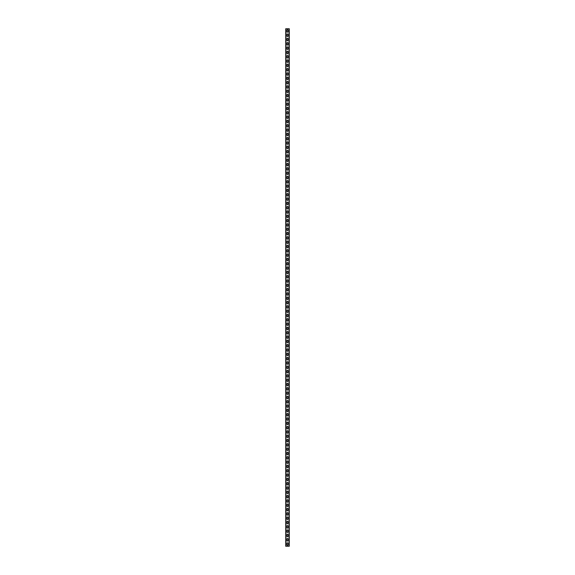 <?xml version="1.0" encoding="UTF-8"?>
<svg xmlns="http://www.w3.org/2000/svg" width="575" height="575" viewBox="0 0 575 575"><rect width="100%" height="100%" fill="white"/><g stroke="black" fill="none" stroke-linecap="round" stroke-linejoin="round"><path stroke-width="0.86" d="M285.732 546.25L285.732 28.75L289.268 28.75L289.268 546.25L285.732 546.25M288.061 30.173A0.561 0.561 0 0 0 287.5 29.613A0.561 0.561 0 0 0 286.939 30.173L286.939 31.639A0.561 0.561 0 0 0 287.5 32.2A0.561 0.561 0 0 0 288.061 31.639L288.061 30.173A0.561 0.561 0 0 0 287.5 29.613A0.561 0.561 0 0 0 286.939 30.173M288.061 34.486A0.561 0.561 0 0 0 287.5 33.925A0.561 0.561 0 0 0 286.939 34.486L286.939 35.952A0.561 0.561 0 0 0 287.5 36.512A0.561 0.561 0 0 0 288.061 35.952L288.061 34.486A0.561 0.561 0 0 0 287.5 33.925A0.561 0.561 0 0 0 286.939 34.486M288.061 38.798A0.561 0.561 0 0 0 287.5 38.238A0.561 0.561 0 0 0 286.939 38.798L286.939 40.264A0.561 0.561 0 0 0 287.5 40.825A0.561 0.561 0 0 0 288.061 40.264L288.061 38.798A0.561 0.561 0 0 0 287.5 38.238A0.561 0.561 0 0 0 286.939 38.798M288.061 43.111A0.561 0.561 0 0 0 287.5 42.55A0.561 0.561 0 0 0 286.939 43.111L286.939 44.577A0.561 0.561 0 0 0 287.5 45.137A0.561 0.561 0 0 0 288.061 44.577L288.061 43.111A0.561 0.561 0 0 0 287.5 42.55A0.561 0.561 0 0 0 286.939 43.111M286.939 48.889L286.939 47.423A0.561 0.561 0 0 1 287.5 46.863A0.561 0.561 0 0 1 288.061 47.423L288.061 48.889A0.561 0.561 0 0 1 287.5 49.45A0.561 0.561 0 0 1 286.939 48.889A0.561 0.561 0 0 0 287.5 49.45A0.561 0.561 0 0 0 288.061 48.889M286.939 53.202L286.939 51.736A0.561 0.561 0 0 1 287.5 51.175A0.561 0.561 0 0 1 288.061 51.736L288.061 53.202A0.561 0.561 0 0 1 287.5 53.762A0.561 0.561 0 0 1 286.939 53.202A0.561 0.561 0 0 0 287.5 53.762A0.561 0.561 0 0 0 288.061 53.202M286.939 57.514L286.939 56.048A0.561 0.561 0 0 1 287.5 55.488A0.561 0.561 0 0 1 288.061 56.048L288.061 57.514A0.561 0.561 0 0 1 287.5 58.075A0.561 0.561 0 0 1 286.939 57.514A0.561 0.561 0 0 0 287.5 58.075A0.561 0.561 0 0 0 288.061 57.514M286.939 61.827L286.939 60.361A0.561 0.561 0 0 1 287.5 59.8A0.561 0.561 0 0 1 288.061 60.361L288.061 61.827A0.561 0.561 0 0 1 287.5 62.387A0.561 0.561 0 0 1 286.939 61.827A0.561 0.561 0 0 0 287.5 62.387A0.561 0.561 0 0 0 288.061 61.827M286.939 66.139L286.939 64.673A0.561 0.561 0 0 1 287.5 64.112A0.561 0.561 0 0 1 288.061 64.673L288.061 66.139A0.561 0.561 0 0 1 287.5 66.7A0.561 0.561 0 0 1 286.939 66.139A0.561 0.561 0 0 0 287.5 66.7A0.561 0.561 0 0 0 288.061 66.139M286.939 70.452L286.939 68.986A0.561 0.561 0 0 1 287.5 68.425A0.561 0.561 0 0 1 288.061 68.986L288.061 70.452A0.561 0.561 0 0 1 287.5 71.013A0.561 0.561 0 0 1 286.939 70.452A0.561 0.561 0 0 0 287.5 71.013A0.561 0.561 0 0 0 288.061 70.452M286.939 74.764L286.939 73.298A0.561 0.561 0 0 1 287.5 72.737A0.561 0.561 0 0 1 288.061 73.298L288.061 74.764A0.561 0.561 0 0 1 287.5 75.325A0.561 0.561 0 0 1 286.939 74.764A0.561 0.561 0 0 0 287.5 75.325A0.561 0.561 0 0 0 288.061 74.764M286.939 79.077L286.939 77.611A0.561 0.561 0 0 1 287.5 77.05A0.561 0.561 0 0 1 288.061 77.611L288.061 79.077A0.561 0.561 0 0 1 287.5 79.638A0.561 0.561 0 0 1 286.939 79.077A0.561 0.561 0 0 0 287.5 79.638A0.561 0.561 0 0 0 288.061 79.077M286.939 83.389L286.939 81.923A0.561 0.561 0 0 1 287.5 81.362A0.561 0.561 0 0 1 288.061 81.923L288.061 83.389A0.561 0.561 0 0 1 287.5 83.95A0.561 0.561 0 0 1 286.939 83.389A0.561 0.561 0 0 0 287.5 83.95A0.561 0.561 0 0 0 288.061 83.389M286.939 87.702L286.939 86.236A0.561 0.561 0 0 1 287.5 85.675A0.561 0.561 0 0 1 288.061 86.236L288.061 87.702A0.561 0.561 0 0 1 287.5 88.263A0.561 0.561 0 0 1 286.939 87.702A0.561 0.561 0 0 0 287.5 88.263A0.561 0.561 0 0 0 288.061 87.702M286.939 92.014L286.939 90.548A0.561 0.561 0 0 1 287.5 89.987A0.561 0.561 0 0 1 288.061 90.548L288.061 92.014A0.561 0.561 0 0 1 287.5 92.575A0.561 0.561 0 0 1 286.939 92.014A0.561 0.561 0 0 0 287.5 92.575A0.561 0.561 0 0 0 288.061 92.014M286.939 96.327L286.939 94.861A0.561 0.561 0 0 1 287.5 94.3A0.561 0.561 0 0 1 288.061 94.861L288.061 96.327A0.561 0.561 0 0 1 287.5 96.888A0.561 0.561 0 0 1 286.939 96.327A0.561 0.561 0 0 0 287.5 96.888A0.561 0.561 0 0 0 288.061 96.327M286.939 100.639L286.939 99.173A0.561 0.561 0 0 1 287.5 98.612A0.561 0.561 0 0 1 288.061 99.173L288.061 100.639A0.561 0.561 0 0 1 287.5 101.2A0.561 0.561 0 0 1 286.939 100.639A0.561 0.561 0 0 0 287.5 101.2A0.561 0.561 0 0 0 288.061 100.639M286.939 104.952L286.939 103.486A0.561 0.561 0 0 1 287.5 102.925A0.561 0.561 0 0 1 288.061 103.486L288.061 104.952A0.561 0.561 0 0 1 287.5 105.513A0.561 0.561 0 0 1 286.939 104.952A0.561 0.561 0 0 0 287.5 105.513A0.561 0.561 0 0 0 288.061 104.952M286.939 109.264L286.939 107.798A0.561 0.561 0 0 1 287.5 107.237A0.561 0.561 0 0 1 288.061 107.798L288.061 109.264A0.561 0.561 0 0 1 287.5 109.825A0.561 0.561 0 0 1 286.939 109.264A0.561 0.561 0 0 0 287.5 109.825A0.561 0.561 0 0 0 288.061 109.264M286.939 113.577L286.939 112.111A0.561 0.561 0 0 1 287.5 111.55A0.561 0.561 0 0 1 288.061 112.111L288.061 113.577A0.561 0.561 0 0 1 287.5 114.138A0.561 0.561 0 0 1 286.939 113.577A0.561 0.561 0 0 0 287.5 114.138A0.561 0.561 0 0 0 288.061 113.577M286.939 117.889L286.939 116.423A0.561 0.561 0 0 1 287.5 115.862A0.561 0.561 0 0 1 288.061 116.423L288.061 117.889A0.561 0.561 0 0 1 287.5 118.45A0.561 0.561 0 0 1 286.939 117.889A0.561 0.561 0 0 0 287.5 118.45A0.561 0.561 0 0 0 288.061 117.889M286.939 122.202L286.939 120.736A0.561 0.561 0 0 1 287.5 120.175A0.561 0.561 0 0 1 288.061 120.736L288.061 122.202A0.561 0.561 0 0 1 287.5 122.763A0.561 0.561 0 0 1 286.939 122.202A0.561 0.561 0 0 0 287.5 122.763A0.561 0.561 0 0 0 288.061 122.202M286.939 126.514L286.939 125.048A0.561 0.561 0 0 1 287.5 124.487A0.561 0.561 0 0 1 288.061 125.048L288.061 126.514A0.561 0.561 0 0 1 287.5 127.075A0.561 0.561 0 0 1 286.939 126.514A0.561 0.561 0 0 0 287.5 127.075A0.561 0.561 0 0 0 288.061 126.514M286.939 130.827L286.939 129.361A0.561 0.561 0 0 1 287.5 128.8A0.561 0.561 0 0 1 288.061 129.361L288.061 130.827A0.561 0.561 0 0 1 287.5 131.388A0.561 0.561 0 0 1 286.939 130.827A0.561 0.561 0 0 0 287.5 131.388A0.561 0.561 0 0 0 288.061 130.827M286.939 135.139L286.939 133.673A0.561 0.561 0 0 1 287.5 133.112A0.561 0.561 0 0 1 288.061 133.673L288.061 135.139A0.561 0.561 0 0 1 287.5 135.7A0.561 0.561 0 0 1 286.939 135.139A0.561 0.561 0 0 0 287.5 135.7A0.561 0.561 0 0 0 288.061 135.139M286.939 139.452L286.939 137.986A0.561 0.561 0 0 1 287.5 137.425A0.561 0.561 0 0 1 288.061 137.986L288.061 139.452A0.561 0.561 0 0 1 287.5 140.013A0.561 0.561 0 0 1 286.939 139.452A0.561 0.561 0 0 0 287.5 140.013A0.561 0.561 0 0 0 288.061 139.452M286.939 143.764L286.939 142.298A0.561 0.561 0 0 1 287.5 141.737A0.561 0.561 0 0 1 288.061 142.298L288.061 143.764A0.561 0.561 0 0 1 287.5 144.325A0.561 0.561 0 0 1 286.939 143.764A0.561 0.561 0 0 0 287.5 144.325A0.561 0.561 0 0 0 288.061 143.764M286.939 148.077L286.939 146.611A0.561 0.561 0 0 1 287.5 146.05A0.561 0.561 0 0 1 288.061 146.611L288.061 148.077A0.561 0.561 0 0 1 287.5 148.638A0.561 0.561 0 0 1 286.939 148.077A0.561 0.561 0 0 0 287.5 148.638A0.561 0.561 0 0 0 288.061 148.077M286.939 152.389L286.939 150.923A0.561 0.561 0 0 1 287.5 150.362A0.561 0.561 0 0 1 288.061 150.923L288.061 152.389A0.561 0.561 0 0 1 287.5 152.95A0.561 0.561 0 0 1 286.939 152.389A0.561 0.561 0 0 0 287.5 152.95A0.561 0.561 0 0 0 288.061 152.389M286.939 156.702L286.939 155.236A0.561 0.561 0 0 1 287.5 154.675A0.561 0.561 0 0 1 288.061 155.236L288.061 156.702A0.561 0.561 0 0 1 287.5 157.263A0.561 0.561 0 0 1 286.939 156.702A0.561 0.561 0 0 0 287.5 157.263A0.561 0.561 0 0 0 288.061 156.702M286.939 161.014L286.939 159.548A0.561 0.561 0 0 1 287.5 158.987A0.561 0.561 0 0 1 288.061 159.548L288.061 161.014A0.561 0.561 0 0 1 287.5 161.575A0.561 0.561 0 0 1 286.939 161.014A0.561 0.561 0 0 0 287.5 161.575A0.561 0.561 0 0 0 288.061 161.014M286.939 165.327L286.939 163.861A0.561 0.561 0 0 1 287.5 163.3A0.561 0.561 0 0 1 288.061 163.861L288.061 165.327A0.561 0.561 0 0 1 287.5 165.888A0.561 0.561 0 0 1 286.939 165.327A0.561 0.561 0 0 0 287.5 165.888A0.561 0.561 0 0 0 288.061 165.327M286.939 169.639L286.939 168.173A0.561 0.561 0 0 1 287.5 167.612A0.561 0.561 0 0 1 288.061 168.173L288.061 169.639A0.561 0.561 0 0 1 287.5 170.2A0.561 0.561 0 0 1 286.939 169.639A0.561 0.561 0 0 0 287.5 170.2A0.561 0.561 0 0 0 288.061 169.639M286.939 173.952L286.939 172.486A0.561 0.561 0 0 1 287.5 171.925A0.561 0.561 0 0 1 288.061 172.486L288.061 173.952A0.561 0.561 0 0 1 287.5 174.513A0.561 0.561 0 0 1 286.939 173.952A0.561 0.561 0 0 0 287.5 174.513A0.561 0.561 0 0 0 288.061 173.952M286.939 178.264L286.939 176.798A0.561 0.561 0 0 1 287.5 176.237A0.561 0.561 0 0 1 288.061 176.798L288.061 178.264A0.561 0.561 0 0 1 287.5 178.825A0.561 0.561 0 0 1 286.939 178.264A0.561 0.561 0 0 0 287.5 178.825A0.561 0.561 0 0 0 288.061 178.264M286.939 182.577L286.939 181.111A0.561 0.561 0 0 1 287.5 180.55A0.561 0.561 0 0 1 288.061 181.111L288.061 182.577A0.561 0.561 0 0 1 287.5 183.138A0.561 0.561 0 0 1 286.939 182.577A0.561 0.561 0 0 0 287.5 183.138A0.561 0.561 0 0 0 288.061 182.577M286.939 186.889L286.939 185.423A0.561 0.561 0 0 1 287.5 184.862A0.561 0.561 0 0 1 288.061 185.423L288.061 186.889A0.561 0.561 0 0 1 287.5 187.45A0.561 0.561 0 0 1 286.939 186.889A0.561 0.561 0 0 0 287.5 187.45A0.561 0.561 0 0 0 288.061 186.889M286.939 191.202L286.939 189.736A0.561 0.561 0 0 1 287.5 189.175A0.561 0.561 0 0 1 288.061 189.736L288.061 191.202A0.561 0.561 0 0 1 287.5 191.763A0.561 0.561 0 0 1 286.939 191.202A0.561 0.561 0 0 0 287.5 191.763A0.561 0.561 0 0 0 288.061 191.202M286.939 195.514L286.939 194.048A0.561 0.561 0 0 1 287.5 193.487A0.561 0.561 0 0 1 288.061 194.048L288.061 195.514A0.561 0.561 0 0 1 287.5 196.075A0.561 0.561 0 0 1 286.939 195.514A0.561 0.561 0 0 0 287.5 196.075A0.561 0.561 0 0 0 288.061 195.514M286.939 199.827L286.939 198.361A0.561 0.561 0 0 1 287.5 197.8A0.561 0.561 0 0 1 288.061 198.361L288.061 199.827A0.561 0.561 0 0 1 287.5 200.388A0.561 0.561 0 0 1 286.939 199.827A0.561 0.561 0 0 0 287.5 200.388A0.561 0.561 0 0 0 288.061 199.827M286.939 204.139L286.939 202.673A0.561 0.561 0 0 1 287.5 202.112A0.561 0.561 0 0 1 288.061 202.673L288.061 204.139A0.561 0.561 0 0 1 287.5 204.7A0.561 0.561 0 0 1 286.939 204.139A0.561 0.561 0 0 0 287.5 204.7A0.561 0.561 0 0 0 288.061 204.139M286.939 208.452L286.939 206.986A0.561 0.561 0 0 1 287.5 206.425A0.561 0.561 0 0 1 288.061 206.986L288.061 208.452A0.561 0.561 0 0 1 287.5 209.013A0.561 0.561 0 0 1 286.939 208.452A0.561 0.561 0 0 0 287.5 209.013A0.561 0.561 0 0 0 288.061 208.452M286.939 212.764L286.939 211.298A0.561 0.561 0 0 1 287.5 210.737A0.561 0.561 0 0 1 288.061 211.298L288.061 212.764A0.561 0.561 0 0 1 287.5 213.325A0.561 0.561 0 0 1 286.939 212.764A0.561 0.561 0 0 0 287.5 213.325A0.561 0.561 0 0 0 288.061 212.764M286.939 217.077L286.939 215.611A0.561 0.561 0 0 1 287.5 215.05A0.561 0.561 0 0 1 288.061 215.611L288.061 217.077A0.561 0.561 0 0 1 287.5 217.638A0.561 0.561 0 0 1 286.939 217.077A0.561 0.561 0 0 0 287.5 217.638A0.561 0.561 0 0 0 288.061 217.077M286.939 221.389L286.939 219.923A0.561 0.561 0 0 1 287.5 219.362A0.561 0.561 0 0 1 288.061 219.923L288.061 221.389A0.561 0.561 0 0 1 287.5 221.95A0.561 0.561 0 0 1 286.939 221.389A0.561 0.561 0 0 0 287.5 221.95A0.561 0.561 0 0 0 288.061 221.389M286.939 225.702L286.939 224.236A0.561 0.561 0 0 1 287.5 223.675A0.561 0.561 0 0 1 288.061 224.236L288.061 225.702A0.561 0.561 0 0 1 287.5 226.263A0.561 0.561 0 0 1 286.939 225.702A0.561 0.561 0 0 0 287.5 226.263A0.561 0.561 0 0 0 288.061 225.702M286.939 230.014L286.939 228.548A0.561 0.561 0 0 1 287.5 227.987A0.561 0.561 0 0 1 288.061 228.548L288.061 230.014A0.561 0.561 0 0 1 287.5 230.575A0.561 0.561 0 0 1 286.939 230.014A0.561 0.561 0 0 0 287.5 230.575A0.561 0.561 0 0 0 288.061 230.014M286.939 234.327L286.939 232.861A0.561 0.561 0 0 1 287.5 232.3A0.561 0.561 0 0 1 288.061 232.861L288.061 234.327A0.561 0.561 0 0 1 287.5 234.888A0.561 0.561 0 0 1 286.939 234.327A0.561 0.561 0 0 0 287.5 234.888A0.561 0.561 0 0 0 288.061 234.327M286.939 238.639L286.939 237.173A0.561 0.561 0 0 1 287.5 236.612A0.561 0.561 0 0 1 288.061 237.173L288.061 238.639A0.561 0.561 0 0 1 287.5 239.2A0.561 0.561 0 0 1 286.939 238.639A0.561 0.561 0 0 0 287.5 239.2A0.561 0.561 0 0 0 288.061 238.639M286.939 242.952L286.939 241.486A0.561 0.561 0 0 1 287.5 240.925A0.561 0.561 0 0 1 288.061 241.486L288.061 242.952A0.561 0.561 0 0 1 287.5 243.513A0.561 0.561 0 0 1 286.939 242.952A0.561 0.561 0 0 0 287.5 243.513A0.561 0.561 0 0 0 288.061 242.952M286.939 247.264L286.939 245.798A0.561 0.561 0 0 1 287.5 245.237A0.561 0.561 0 0 1 288.061 245.798L288.061 247.264A0.561 0.561 0 0 1 287.5 247.825A0.561 0.561 0 0 1 286.939 247.264A0.561 0.561 0 0 0 287.5 247.825A0.561 0.561 0 0 0 288.061 247.264M286.939 251.577L286.939 250.111A0.561 0.561 0 0 1 287.5 249.55A0.561 0.561 0 0 1 288.061 250.111L288.061 251.577A0.561 0.561 0 0 1 287.5 252.138A0.561 0.561 0 0 1 286.939 251.577A0.561 0.561 0 0 0 287.5 252.138A0.561 0.561 0 0 0 288.061 251.577M286.939 255.889L286.939 254.423A0.561 0.561 0 0 1 287.5 253.862A0.561 0.561 0 0 1 288.061 254.423L288.061 255.889A0.561 0.561 0 0 1 287.5 256.45A0.561 0.561 0 0 1 286.939 255.889A0.561 0.561 0 0 0 287.5 256.45A0.561 0.561 0 0 0 288.061 255.889M286.939 260.202L286.939 258.736A0.561 0.561 0 0 1 287.5 258.175A0.561 0.561 0 0 1 288.061 258.736L288.061 260.202A0.561 0.561 0 0 1 287.5 260.762A0.561 0.561 0 0 1 286.939 260.202A0.561 0.561 0 0 0 287.5 260.762A0.561 0.561 0 0 0 288.061 260.202M286.939 264.514L286.939 263.048A0.561 0.561 0 0 1 287.5 262.488A0.561 0.561 0 0 1 288.061 263.048L288.061 264.514A0.561 0.561 0 0 1 287.5 265.075A0.561 0.561 0 0 1 286.939 264.514A0.561 0.561 0 0 0 287.5 265.075A0.561 0.561 0 0 0 288.061 264.514M286.939 268.827L286.939 267.361A0.561 0.561 0 0 1 287.5 266.8A0.561 0.561 0 0 1 288.061 267.361L288.061 268.827A0.561 0.561 0 0 1 287.5 269.387A0.561 0.561 0 0 1 286.939 268.827A0.561 0.561 0 0 0 287.5 269.387A0.561 0.561 0 0 0 288.061 268.827M286.939 273.139L286.939 271.673A0.561 0.561 0 0 1 287.5 271.113A0.561 0.561 0 0 1 288.061 271.673L288.061 273.139A0.561 0.561 0 0 1 287.5 273.7A0.561 0.561 0 0 1 286.939 273.139A0.561 0.561 0 0 0 287.5 273.7A0.561 0.561 0 0 0 288.061 273.139M286.939 277.452L286.939 275.986A0.561 0.561 0 0 1 287.5 275.425A0.561 0.561 0 0 1 288.061 275.986L288.061 277.452A0.561 0.561 0 0 1 287.5 278.012A0.561 0.561 0 0 1 286.939 277.452A0.561 0.561 0 0 0 287.5 278.012A0.561 0.561 0 0 0 288.061 277.452M286.939 281.764L286.939 280.298A0.561 0.561 0 0 1 287.5 279.738A0.561 0.561 0 0 1 288.061 280.298L288.061 281.764A0.561 0.561 0 0 1 287.5 282.325A0.561 0.561 0 0 1 286.939 281.764A0.561 0.561 0 0 0 287.5 282.325A0.561 0.561 0 0 0 288.061 281.764M286.939 286.077L286.939 284.611A0.561 0.561 0 0 1 287.5 284.05A0.561 0.561 0 0 1 288.061 284.611L288.061 286.077A0.561 0.561 0 0 1 287.5 286.637A0.561 0.561 0 0 1 286.939 286.077A0.561 0.561 0 0 0 287.5 286.637A0.561 0.561 0 0 0 288.061 286.077M286.939 290.389L286.939 288.923A0.561 0.561 0 0 1 287.5 288.363A0.561 0.561 0 0 1 288.061 288.923L288.061 290.389A0.561 0.561 0 0 1 287.5 290.95A0.561 0.561 0 0 1 286.939 290.389A0.561 0.561 0 0 0 287.5 290.95A0.561 0.561 0 0 0 288.061 290.389M286.939 294.702L286.939 293.236A0.561 0.561 0 0 1 287.5 292.675A0.561 0.561 0 0 1 288.061 293.236L288.061 294.702A0.561 0.561 0 0 1 287.5 295.262A0.561 0.561 0 0 1 286.939 294.702A0.561 0.561 0 0 0 287.5 295.262A0.561 0.561 0 0 0 288.061 294.702M286.939 299.014L286.939 297.548A0.561 0.561 0 0 1 287.5 296.988A0.561 0.561 0 0 1 288.061 297.548L288.061 299.014A0.561 0.561 0 0 1 287.5 299.575A0.561 0.561 0 0 1 286.939 299.014A0.561 0.561 0 0 0 287.5 299.575A0.561 0.561 0 0 0 288.061 299.014M286.939 303.327L286.939 301.861A0.561 0.561 0 0 1 287.5 301.3A0.561 0.561 0 0 1 288.061 301.861L288.061 303.327A0.561 0.561 0 0 1 287.5 303.887A0.561 0.561 0 0 1 286.939 303.327A0.561 0.561 0 0 0 287.5 303.887A0.561 0.561 0 0 0 288.061 303.327M286.939 307.639L286.939 306.173A0.561 0.561 0 0 1 287.5 305.613A0.561 0.561 0 0 1 288.061 306.173L288.061 307.639A0.561 0.561 0 0 1 287.5 308.2A0.561 0.561 0 0 1 286.939 307.639A0.561 0.561 0 0 0 287.5 308.2A0.561 0.561 0 0 0 288.061 307.639M286.939 311.952L286.939 310.486A0.561 0.561 0 0 1 287.5 309.925A0.561 0.561 0 0 1 288.061 310.486L288.061 311.952A0.561 0.561 0 0 1 287.5 312.512A0.561 0.561 0 0 1 286.939 311.952A0.561 0.561 0 0 0 287.5 312.512A0.561 0.561 0 0 0 288.061 311.952M286.939 316.264L286.939 314.798A0.561 0.561 0 0 1 287.5 314.238A0.561 0.561 0 0 1 288.061 314.798L288.061 316.264A0.561 0.561 0 0 1 287.5 316.825A0.561 0.561 0 0 1 286.939 316.264A0.561 0.561 0 0 0 287.5 316.825A0.561 0.561 0 0 0 288.061 316.264M286.939 320.577L286.939 319.111A0.561 0.561 0 0 1 287.5 318.55A0.561 0.561 0 0 1 288.061 319.111L288.061 320.577A0.561 0.561 0 0 1 287.5 321.137A0.561 0.561 0 0 1 286.939 320.577A0.561 0.561 0 0 0 287.5 321.137A0.561 0.561 0 0 0 288.061 320.577M286.939 324.889L286.939 323.423A0.561 0.561 0 0 1 287.5 322.863A0.561 0.561 0 0 1 288.061 323.423L288.061 324.889A0.561 0.561 0 0 1 287.5 325.45A0.561 0.561 0 0 1 286.939 324.889A0.561 0.561 0 0 0 287.5 325.45A0.561 0.561 0 0 0 288.061 324.889M286.939 329.202L286.939 327.736A0.561 0.561 0 0 1 287.5 327.175A0.561 0.561 0 0 1 288.061 327.736L288.061 329.202A0.561 0.561 0 0 1 287.5 329.762A0.561 0.561 0 0 1 286.939 329.202A0.561 0.561 0 0 0 287.5 329.762A0.561 0.561 0 0 0 288.061 329.202M286.939 333.514L286.939 332.048A0.561 0.561 0 0 1 287.5 331.488A0.561 0.561 0 0 1 288.061 332.048L288.061 333.514A0.561 0.561 0 0 1 287.5 334.075A0.561 0.561 0 0 1 286.939 333.514A0.561 0.561 0 0 0 287.5 334.075A0.561 0.561 0 0 0 288.061 333.514M286.939 337.827L286.939 336.361A0.561 0.561 0 0 1 287.5 335.8A0.561 0.561 0 0 1 288.061 336.361L288.061 337.827A0.561 0.561 0 0 1 287.5 338.387A0.561 0.561 0 0 1 286.939 337.827A0.561 0.561 0 0 0 287.5 338.387A0.561 0.561 0 0 0 288.061 337.827M286.939 342.139L286.939 340.673A0.561 0.561 0 0 1 287.5 340.113A0.561 0.561 0 0 1 288.061 340.673L288.061 342.139A0.561 0.561 0 0 1 287.5 342.7A0.561 0.561 0 0 1 286.939 342.139A0.561 0.561 0 0 0 287.5 342.7A0.561 0.561 0 0 0 288.061 342.139M286.939 346.452L286.939 344.986A0.561 0.561 0 0 1 287.5 344.425A0.561 0.561 0 0 1 288.061 344.986L288.061 346.452A0.561 0.561 0 0 1 287.5 347.012A0.561 0.561 0 0 1 286.939 346.452A0.561 0.561 0 0 0 287.5 347.012A0.561 0.561 0 0 0 288.061 346.452M286.939 350.764L286.939 349.298A0.561 0.561 0 0 1 287.5 348.738A0.561 0.561 0 0 1 288.061 349.298L288.061 350.764A0.561 0.561 0 0 1 287.5 351.325A0.561 0.561 0 0 1 286.939 350.764A0.561 0.561 0 0 0 287.5 351.325A0.561 0.561 0 0 0 288.061 350.764M286.939 355.077L286.939 353.611A0.561 0.561 0 0 1 287.5 353.05A0.561 0.561 0 0 1 288.061 353.611L288.061 355.077A0.561 0.561 0 0 1 287.5 355.637A0.561 0.561 0 0 1 286.939 355.077A0.561 0.561 0 0 0 287.5 355.637A0.561 0.561 0 0 0 288.061 355.077M286.939 359.389L286.939 357.923A0.561 0.561 0 0 1 287.5 357.363A0.561 0.561 0 0 1 288.061 357.923L288.061 359.389A0.561 0.561 0 0 1 287.5 359.95A0.561 0.561 0 0 1 286.939 359.389A0.561 0.561 0 0 0 287.5 359.95A0.561 0.561 0 0 0 288.061 359.389M286.939 363.702L286.939 362.236A0.561 0.561 0 0 1 287.5 361.675A0.561 0.561 0 0 1 288.061 362.236L288.061 363.702A0.561 0.561 0 0 1 287.5 364.262A0.561 0.561 0 0 1 286.939 363.702A0.561 0.561 0 0 0 287.5 364.262A0.561 0.561 0 0 0 288.061 363.702M286.939 368.014L286.939 366.548A0.561 0.561 0 0 1 287.5 365.988A0.561 0.561 0 0 1 288.061 366.548L288.061 368.014A0.561 0.561 0 0 1 287.5 368.575A0.561 0.561 0 0 1 286.939 368.014A0.561 0.561 0 0 0 287.5 368.575A0.561 0.561 0 0 0 288.061 368.014M286.939 372.327L286.939 370.861A0.561 0.561 0 0 1 287.5 370.3A0.561 0.561 0 0 1 288.061 370.861L288.061 372.327A0.561 0.561 0 0 1 287.5 372.887A0.561 0.561 0 0 1 286.939 372.327A0.561 0.561 0 0 0 287.5 372.887A0.561 0.561 0 0 0 288.061 372.327M286.939 376.639L286.939 375.173A0.561 0.561 0 0 1 287.5 374.613A0.561 0.561 0 0 1 288.061 375.173L288.061 376.639A0.561 0.561 0 0 1 287.5 377.2A0.561 0.561 0 0 1 286.939 376.639A0.561 0.561 0 0 0 287.5 377.2A0.561 0.561 0 0 0 288.061 376.639M286.939 380.952L286.939 379.486A0.561 0.561 0 0 1 287.5 378.925A0.561 0.561 0 0 1 288.061 379.486L288.061 380.952A0.561 0.561 0 0 1 287.5 381.512A0.561 0.561 0 0 1 286.939 380.952A0.561 0.561 0 0 0 287.5 381.512A0.561 0.561 0 0 0 288.061 380.952M286.939 385.264L286.939 383.798A0.561 0.561 0 0 1 287.5 383.238A0.561 0.561 0 0 1 288.061 383.798L288.061 385.264A0.561 0.561 0 0 1 287.5 385.825A0.561 0.561 0 0 1 286.939 385.264A0.561 0.561 0 0 0 287.5 385.825A0.561 0.561 0 0 0 288.061 385.264M286.939 389.577L286.939 388.111A0.561 0.561 0 0 1 287.5 387.55A0.561 0.561 0 0 1 288.061 388.111L288.061 389.577A0.561 0.561 0 0 1 287.5 390.137A0.561 0.561 0 0 1 286.939 389.577A0.561 0.561 0 0 0 287.5 390.137A0.561 0.561 0 0 0 288.061 389.577M286.939 393.889L286.939 392.423A0.561 0.561 0 0 1 287.5 391.863A0.561 0.561 0 0 1 288.061 392.423L288.061 393.889A0.561 0.561 0 0 1 287.5 394.45A0.561 0.561 0 0 1 286.939 393.889A0.561 0.561 0 0 0 287.5 394.45A0.561 0.561 0 0 0 288.061 393.889M286.939 398.202L286.939 396.736A0.561 0.561 0 0 1 287.5 396.175A0.561 0.561 0 0 1 288.061 396.736L288.061 398.202A0.561 0.561 0 0 1 287.5 398.762A0.561 0.561 0 0 1 286.939 398.202A0.561 0.561 0 0 0 287.5 398.762A0.561 0.561 0 0 0 288.061 398.202M286.939 402.514L286.939 401.048A0.561 0.561 0 0 1 287.5 400.488A0.561 0.561 0 0 1 288.061 401.048L288.061 402.514A0.561 0.561 0 0 1 287.5 403.075A0.561 0.561 0 0 1 286.939 402.514A0.561 0.561 0 0 0 287.5 403.075A0.561 0.561 0 0 0 288.061 402.514M286.939 406.827L286.939 405.361A0.561 0.561 0 0 1 287.5 404.8A0.561 0.561 0 0 1 288.061 405.361L288.061 406.827A0.561 0.561 0 0 1 287.5 407.387A0.561 0.561 0 0 1 286.939 406.827A0.561 0.561 0 0 0 287.5 407.387A0.561 0.561 0 0 0 288.061 406.827M286.939 411.139L286.939 409.673A0.561 0.561 0 0 1 287.5 409.113A0.561 0.561 0 0 1 288.061 409.673L288.061 411.139A0.561 0.561 0 0 1 287.5 411.7A0.561 0.561 0 0 1 286.939 411.139A0.561 0.561 0 0 0 287.5 411.7A0.561 0.561 0 0 0 288.061 411.139M286.939 415.452L286.939 413.986A0.561 0.561 0 0 1 287.5 413.425A0.561 0.561 0 0 1 288.061 413.986L288.061 415.452A0.561 0.561 0 0 1 287.5 416.012A0.561 0.561 0 0 1 286.939 415.452A0.561 0.561 0 0 0 287.5 416.012A0.561 0.561 0 0 0 288.061 415.452M286.939 419.764L286.939 418.298A0.561 0.561 0 0 1 287.5 417.738A0.561 0.561 0 0 1 288.061 418.298L288.061 419.764A0.561 0.561 0 0 1 287.5 420.325A0.561 0.561 0 0 1 286.939 419.764A0.561 0.561 0 0 0 287.5 420.325A0.561 0.561 0 0 0 288.061 419.764M286.939 424.077L286.939 422.611A0.561 0.561 0 0 1 287.5 422.05A0.561 0.561 0 0 1 288.061 422.611L288.061 424.077A0.561 0.561 0 0 1 287.5 424.637A0.561 0.561 0 0 1 286.939 424.077A0.561 0.561 0 0 0 287.5 424.637A0.561 0.561 0 0 0 288.061 424.077M286.939 428.389L286.939 426.923A0.561 0.561 0 0 1 287.5 426.363A0.561 0.561 0 0 1 288.061 426.923L288.061 428.389A0.561 0.561 0 0 1 287.5 428.95A0.561 0.561 0 0 1 286.939 428.389A0.561 0.561 0 0 0 287.5 428.95A0.561 0.561 0 0 0 288.061 428.389M286.939 432.702L286.939 431.236A0.561 0.561 0 0 1 287.5 430.675A0.561 0.561 0 0 1 288.061 431.236L288.061 432.702A0.561 0.561 0 0 1 287.5 433.262A0.561 0.561 0 0 1 286.939 432.702A0.561 0.561 0 0 0 287.5 433.262A0.561 0.561 0 0 0 288.061 432.702M286.939 437.014L286.939 435.548A0.561 0.561 0 0 1 287.5 434.988A0.561 0.561 0 0 1 288.061 435.548L288.061 437.014A0.561 0.561 0 0 1 287.5 437.575A0.561 0.561 0 0 1 286.939 437.014A0.561 0.561 0 0 0 287.5 437.575A0.561 0.561 0 0 0 288.061 437.014M286.939 441.327L286.939 439.861A0.561 0.561 0 0 1 287.5 439.3A0.561 0.561 0 0 1 288.061 439.861L288.061 441.327A0.561 0.561 0 0 1 287.5 441.887A0.561 0.561 0 0 1 286.939 441.327A0.561 0.561 0 0 0 287.5 441.887A0.561 0.561 0 0 0 288.061 441.327M286.939 445.639L286.939 444.173A0.561 0.561 0 0 1 287.5 443.613A0.561 0.561 0 0 1 288.061 444.173L288.061 445.639A0.561 0.561 0 0 1 287.5 446.2A0.561 0.561 0 0 1 286.939 445.639A0.561 0.561 0 0 0 287.5 446.2A0.561 0.561 0 0 0 288.061 445.639M286.939 449.952L286.939 448.486A0.561 0.561 0 0 1 287.5 447.925A0.561 0.561 0 0 1 288.061 448.486L288.061 449.952A0.561 0.561 0 0 1 287.5 450.512A0.561 0.561 0 0 1 286.939 449.952A0.561 0.561 0 0 0 287.5 450.512A0.561 0.561 0 0 0 288.061 449.952M286.939 454.264L286.939 452.798A0.561 0.561 0 0 1 287.5 452.238A0.561 0.561 0 0 1 288.061 452.798L288.061 454.264A0.561 0.561 0 0 1 287.5 454.825A0.561 0.561 0 0 1 286.939 454.264A0.561 0.561 0 0 0 287.5 454.825A0.561 0.561 0 0 0 288.061 454.264M286.939 458.577L286.939 457.111A0.561 0.561 0 0 1 287.5 456.55A0.561 0.561 0 0 1 288.061 457.111L288.061 458.577A0.561 0.561 0 0 1 287.5 459.137A0.561 0.561 0 0 1 286.939 458.577A0.561 0.561 0 0 0 287.5 459.137A0.561 0.561 0 0 0 288.061 458.577M286.939 462.889L286.939 461.423A0.561 0.561 0 0 1 287.5 460.863A0.561 0.561 0 0 1 288.061 461.423L288.061 462.889A0.561 0.561 0 0 1 287.5 463.45A0.561 0.561 0 0 1 286.939 462.889A0.561 0.561 0 0 0 287.5 463.45A0.561 0.561 0 0 0 288.061 462.889M286.939 467.202L286.939 465.736A0.561 0.561 0 0 1 287.5 465.175A0.561 0.561 0 0 1 288.061 465.736L288.061 467.202A0.561 0.561 0 0 1 287.5 467.762A0.561 0.561 0 0 1 286.939 467.202A0.561 0.561 0 0 0 287.5 467.762A0.561 0.561 0 0 0 288.061 467.202M286.939 471.514L286.939 470.048A0.561 0.561 0 0 1 287.5 469.488A0.561 0.561 0 0 1 288.061 470.048L288.061 471.514A0.561 0.561 0 0 1 287.5 472.075A0.561 0.561 0 0 1 286.939 471.514A0.561 0.561 0 0 0 287.5 472.075A0.561 0.561 0 0 0 288.061 471.514M286.939 475.827L286.939 474.361A0.561 0.561 0 0 1 287.5 473.8A0.561 0.561 0 0 1 288.061 474.361L288.061 475.827A0.561 0.561 0 0 1 287.5 476.387A0.561 0.561 0 0 1 286.939 475.827A0.561 0.561 0 0 0 287.5 476.387A0.561 0.561 0 0 0 288.061 475.827M286.939 480.139L286.939 478.673A0.561 0.561 0 0 1 287.5 478.113A0.561 0.561 0 0 1 288.061 478.673L288.061 480.139A0.561 0.561 0 0 1 287.5 480.7A0.561 0.561 0 0 1 286.939 480.139A0.561 0.561 0 0 0 287.5 480.7A0.561 0.561 0 0 0 288.061 480.139M286.939 484.452L286.939 482.986A0.561 0.561 0 0 1 287.5 482.425A0.561 0.561 0 0 1 288.061 482.986L288.061 484.452A0.561 0.561 0 0 1 287.5 485.012A0.561 0.561 0 0 1 286.939 484.452A0.561 0.561 0 0 0 287.5 485.012A0.561 0.561 0 0 0 288.061 484.452M286.939 488.764L286.939 487.298A0.561 0.561 0 0 1 287.5 486.738A0.561 0.561 0 0 1 288.061 487.298L288.061 488.764A0.561 0.561 0 0 1 287.5 489.325A0.561 0.561 0 0 1 286.939 488.764A0.561 0.561 0 0 0 287.5 489.325A0.561 0.561 0 0 0 288.061 488.764M286.939 493.077L286.939 491.611A0.561 0.561 0 0 1 287.5 491.05A0.561 0.561 0 0 1 288.061 491.611L288.061 493.077A0.561 0.561 0 0 1 287.5 493.637A0.561 0.561 0 0 1 286.939 493.077A0.561 0.561 0 0 0 287.5 493.637A0.561 0.561 0 0 0 288.061 493.077M286.939 497.389L286.939 495.923A0.561 0.561 0 0 1 287.5 495.363A0.561 0.561 0 0 1 288.061 495.923L288.061 497.389A0.561 0.561 0 0 1 287.5 497.95A0.561 0.561 0 0 1 286.939 497.389A0.561 0.561 0 0 0 287.5 497.95A0.561 0.561 0 0 0 288.061 497.389M286.939 501.702L286.939 500.236A0.561 0.561 0 0 1 287.5 499.675A0.561 0.561 0 0 1 288.061 500.236L288.061 501.702A0.561 0.561 0 0 1 287.5 502.262A0.561 0.561 0 0 1 286.939 501.702A0.561 0.561 0 0 0 287.5 502.262A0.561 0.561 0 0 0 288.061 501.702M286.939 506.014L286.939 504.548A0.561 0.561 0 0 1 287.5 503.988A0.561 0.561 0 0 1 288.061 504.548L288.061 506.014A0.561 0.561 0 0 1 287.5 506.575A0.561 0.561 0 0 1 286.939 506.014A0.561 0.561 0 0 0 287.5 506.575A0.561 0.561 0 0 0 288.061 506.014M286.939 510.327L286.939 508.861A0.561 0.561 0 0 1 287.5 508.3A0.561 0.561 0 0 1 288.061 508.861L288.061 510.327A0.561 0.561 0 0 1 287.5 510.887A0.561 0.561 0 0 1 286.939 510.327A0.561 0.561 0 0 0 287.5 510.887A0.561 0.561 0 0 0 288.061 510.327M286.939 514.639L286.939 513.173A0.561 0.561 0 0 1 287.5 512.613A0.561 0.561 0 0 1 288.061 513.173L288.061 514.639A0.561 0.561 0 0 1 287.5 515.2A0.561 0.561 0 0 1 286.939 514.639A0.561 0.561 0 0 0 287.5 515.2A0.561 0.561 0 0 0 288.061 514.639M286.939 518.952L286.939 517.486A0.561 0.561 0 0 1 287.5 516.925A0.561 0.561 0 0 1 288.061 517.486L288.061 518.952A0.561 0.561 0 0 1 287.5 519.512A0.561 0.561 0 0 1 286.939 518.952A0.561 0.561 0 0 0 287.5 519.512A0.561 0.561 0 0 0 288.061 518.952M286.939 523.264L286.939 521.798A0.561 0.561 0 0 1 287.5 521.238A0.561 0.561 0 0 1 288.061 521.798L288.061 523.264A0.561 0.561 0 0 1 287.5 523.825A0.561 0.561 0 0 1 286.939 523.264A0.561 0.561 0 0 0 287.5 523.825A0.561 0.561 0 0 0 288.061 523.264M286.939 527.577L286.939 526.111A0.561 0.561 0 0 1 287.5 525.55A0.561 0.561 0 0 1 288.061 526.111L288.061 527.577A0.561 0.561 0 0 1 287.5 528.137A0.561 0.561 0 0 1 286.939 527.577A0.561 0.561 0 0 0 287.5 528.137A0.561 0.561 0 0 0 288.061 527.577M286.939 531.889L286.939 530.423A0.561 0.561 0 0 1 287.5 529.863A0.561 0.561 0 0 1 288.061 530.423L288.061 531.889A0.561 0.561 0 0 1 287.5 532.45A0.561 0.561 0 0 1 286.939 531.889A0.561 0.561 0 0 0 287.5 532.45A0.561 0.561 0 0 0 288.061 531.889M286.939 536.202L286.939 534.736A0.561 0.561 0 0 1 287.5 534.175A0.561 0.561 0 0 1 288.061 534.736L288.061 536.202A0.561 0.561 0 0 1 287.5 536.762A0.561 0.561 0 0 1 286.939 536.202A0.561 0.561 0 0 0 287.5 536.762A0.561 0.561 0 0 0 288.061 536.202M286.939 540.514L286.939 539.048A0.561 0.561 0 0 1 287.5 538.488A0.561 0.561 0 0 1 288.061 539.048L288.061 540.514A0.561 0.561 0 0 1 287.5 541.075A0.561 0.561 0 0 1 286.939 540.514A0.561 0.561 0 0 0 287.5 541.075A0.561 0.561 0 0 0 288.061 540.514M286.939 544.827L286.939 543.361A0.561 0.561 0 0 1 287.5 542.8A0.561 0.561 0 0 1 288.061 543.361L288.061 544.827A0.561 0.561 0 0 1 287.5 545.387A0.561 0.561 0 0 1 286.939 544.827A0.561 0.561 0 0 0 287.5 545.387A0.561 0.561 0 0 0 288.061 544.827M286.939 31.639A0.561 0.561 0 0 0 287.5 32.2A0.561 0.561 0 0 0 288.061 31.639M286.939 35.952A0.561 0.561 0 0 0 287.5 36.512A0.561 0.561 0 0 0 288.061 35.952M286.939 40.264A0.561 0.561 0 0 0 287.5 40.825A0.561 0.561 0 0 0 288.061 40.264M286.939 44.577A0.561 0.561 0 0 0 287.5 45.137A0.561 0.561 0 0 0 288.061 44.577M288.061 47.423A0.561 0.561 0 0 0 287.5 46.863A0.561 0.561 0 0 0 286.939 47.423M288.061 51.736A0.561 0.561 0 0 0 287.5 51.175A0.561 0.561 0 0 0 286.939 51.736M288.061 56.048A0.561 0.561 0 0 0 287.5 55.488A0.561 0.561 0 0 0 286.939 56.048M288.061 60.361A0.561 0.561 0 0 0 287.5 59.8A0.561 0.561 0 0 0 286.939 60.361M288.061 64.673A0.561 0.561 0 0 0 287.5 64.112A0.561 0.561 0 0 0 286.939 64.673M288.061 68.986A0.561 0.561 0 0 0 287.5 68.425A0.561 0.561 0 0 0 286.939 68.986M288.061 73.298A0.561 0.561 0 0 0 287.5 72.737A0.561 0.561 0 0 0 286.939 73.298M288.061 77.611A0.561 0.561 0 0 0 287.5 77.05A0.561 0.561 0 0 0 286.939 77.611M288.061 81.923A0.561 0.561 0 0 0 287.5 81.362A0.561 0.561 0 0 0 286.939 81.923M288.061 86.236A0.561 0.561 0 0 0 287.5 85.675A0.561 0.561 0 0 0 286.939 86.236M288.061 90.548A0.561 0.561 0 0 0 287.5 89.987A0.561 0.561 0 0 0 286.939 90.548M288.061 94.861A0.561 0.561 0 0 0 287.5 94.3A0.561 0.561 0 0 0 286.939 94.861M288.061 99.173A0.561 0.561 0 0 0 287.5 98.612A0.561 0.561 0 0 0 286.939 99.173M288.061 103.486A0.561 0.561 0 0 0 287.5 102.925A0.561 0.561 0 0 0 286.939 103.486M288.061 107.798A0.561 0.561 0 0 0 287.5 107.237A0.561 0.561 0 0 0 286.939 107.798M288.061 112.111A0.561 0.561 0 0 0 287.5 111.55A0.561 0.561 0 0 0 286.939 112.111M288.061 116.423A0.561 0.561 0 0 0 287.5 115.862A0.561 0.561 0 0 0 286.939 116.423M288.061 120.736A0.561 0.561 0 0 0 287.5 120.175A0.561 0.561 0 0 0 286.939 120.736M288.061 125.048A0.561 0.561 0 0 0 287.5 124.487A0.561 0.561 0 0 0 286.939 125.048M288.061 129.361A0.561 0.561 0 0 0 287.5 128.8A0.561 0.561 0 0 0 286.939 129.361M288.061 133.673A0.561 0.561 0 0 0 287.5 133.112A0.561 0.561 0 0 0 286.939 133.673M288.061 137.986A0.561 0.561 0 0 0 287.5 137.425A0.561 0.561 0 0 0 286.939 137.986M288.061 142.298A0.561 0.561 0 0 0 287.5 141.737A0.561 0.561 0 0 0 286.939 142.298M288.061 146.611A0.561 0.561 0 0 0 287.5 146.05A0.561 0.561 0 0 0 286.939 146.611M288.061 150.923A0.561 0.561 0 0 0 287.5 150.362A0.561 0.561 0 0 0 286.939 150.923M288.061 155.236A0.561 0.561 0 0 0 287.5 154.675A0.561 0.561 0 0 0 286.939 155.236M288.061 159.548A0.561 0.561 0 0 0 287.5 158.987A0.561 0.561 0 0 0 286.939 159.548M288.061 163.861A0.561 0.561 0 0 0 287.5 163.3A0.561 0.561 0 0 0 286.939 163.861M288.061 168.173A0.561 0.561 0 0 0 287.5 167.612A0.561 0.561 0 0 0 286.939 168.173M288.061 172.486A0.561 0.561 0 0 0 287.5 171.925A0.561 0.561 0 0 0 286.939 172.486M288.061 176.798A0.561 0.561 0 0 0 287.5 176.237A0.561 0.561 0 0 0 286.939 176.798M288.061 181.111A0.561 0.561 0 0 0 287.5 180.55A0.561 0.561 0 0 0 286.939 181.111M288.061 185.423A0.561 0.561 0 0 0 287.5 184.862A0.561 0.561 0 0 0 286.939 185.423M288.061 189.736A0.561 0.561 0 0 0 287.5 189.175A0.561 0.561 0 0 0 286.939 189.736M288.061 194.048A0.561 0.561 0 0 0 287.5 193.487A0.561 0.561 0 0 0 286.939 194.048M288.061 198.361A0.561 0.561 0 0 0 287.5 197.8A0.561 0.561 0 0 0 286.939 198.361M288.061 202.673A0.561 0.561 0 0 0 287.5 202.112A0.561 0.561 0 0 0 286.939 202.673M288.061 206.986A0.561 0.561 0 0 0 287.5 206.425A0.561 0.561 0 0 0 286.939 206.986M288.061 211.298A0.561 0.561 0 0 0 287.5 210.737A0.561 0.561 0 0 0 286.939 211.298M288.061 215.611A0.561 0.561 0 0 0 287.5 215.05A0.561 0.561 0 0 0 286.939 215.611M288.061 219.923A0.561 0.561 0 0 0 287.5 219.362A0.561 0.561 0 0 0 286.939 219.923M288.061 224.236A0.561 0.561 0 0 0 287.5 223.675A0.561 0.561 0 0 0 286.939 224.236M288.061 228.548A0.561 0.561 0 0 0 287.5 227.987A0.561 0.561 0 0 0 286.939 228.548M288.061 232.861A0.561 0.561 0 0 0 287.5 232.3A0.561 0.561 0 0 0 286.939 232.861M288.061 237.173A0.561 0.561 0 0 0 287.5 236.612A0.561 0.561 0 0 0 286.939 237.173M288.061 241.486A0.561 0.561 0 0 0 287.5 240.925A0.561 0.561 0 0 0 286.939 241.486M288.061 245.798A0.561 0.561 0 0 0 287.5 245.237A0.561 0.561 0 0 0 286.939 245.798M288.061 250.111A0.561 0.561 0 0 0 287.5 249.55A0.561 0.561 0 0 0 286.939 250.111M288.061 254.423A0.561 0.561 0 0 0 287.5 253.862A0.561 0.561 0 0 0 286.939 254.423M288.061 258.736A0.561 0.561 0 0 0 287.5 258.175A0.561 0.561 0 0 0 286.939 258.736M288.061 263.048A0.561 0.561 0 0 0 287.5 262.488A0.561 0.561 0 0 0 286.939 263.048M288.061 267.361A0.561 0.561 0 0 0 287.5 266.8A0.561 0.561 0 0 0 286.939 267.361M288.061 271.673A0.561 0.561 0 0 0 287.5 271.113A0.561 0.561 0 0 0 286.939 271.673M288.061 275.986A0.561 0.561 0 0 0 287.5 275.425A0.561 0.561 0 0 0 286.939 275.986M288.061 280.298A0.561 0.561 0 0 0 287.5 279.738A0.561 0.561 0 0 0 286.939 280.298M288.061 284.611A0.561 0.561 0 0 0 287.5 284.05A0.561 0.561 0 0 0 286.939 284.611M288.061 288.923A0.561 0.561 0 0 0 287.5 288.363A0.561 0.561 0 0 0 286.939 288.923M288.061 293.236A0.561 0.561 0 0 0 287.5 292.675A0.561 0.561 0 0 0 286.939 293.236M288.061 297.548A0.561 0.561 0 0 0 287.5 296.988A0.561 0.561 0 0 0 286.939 297.548M288.061 301.861A0.561 0.561 0 0 0 287.5 301.3A0.561 0.561 0 0 0 286.939 301.861M288.061 306.173A0.561 0.561 0 0 0 287.5 305.613A0.561 0.561 0 0 0 286.939 306.173M288.061 310.486A0.561 0.561 0 0 0 287.5 309.925A0.561 0.561 0 0 0 286.939 310.486M288.061 314.798A0.561 0.561 0 0 0 287.5 314.238A0.561 0.561 0 0 0 286.939 314.798M288.061 319.111A0.561 0.561 0 0 0 287.5 318.55A0.561 0.561 0 0 0 286.939 319.111M288.061 323.423A0.561 0.561 0 0 0 287.5 322.863A0.561 0.561 0 0 0 286.939 323.423M288.061 327.736A0.561 0.561 0 0 0 287.5 327.175A0.561 0.561 0 0 0 286.939 327.736M288.061 332.048A0.561 0.561 0 0 0 287.5 331.488A0.561 0.561 0 0 0 286.939 332.048M288.061 336.361A0.561 0.561 0 0 0 287.5 335.8A0.561 0.561 0 0 0 286.939 336.361M288.061 340.673A0.561 0.561 0 0 0 287.5 340.113A0.561 0.561 0 0 0 286.939 340.673M288.061 344.986A0.561 0.561 0 0 0 287.5 344.425A0.561 0.561 0 0 0 286.939 344.986M288.061 349.298A0.561 0.561 0 0 0 287.5 348.738A0.561 0.561 0 0 0 286.939 349.298M288.061 353.611A0.561 0.561 0 0 0 287.5 353.05A0.561 0.561 0 0 0 286.939 353.611M288.061 357.923A0.561 0.561 0 0 0 287.5 357.363A0.561 0.561 0 0 0 286.939 357.923M288.061 362.236A0.561 0.561 0 0 0 287.5 361.675A0.561 0.561 0 0 0 286.939 362.236M288.061 366.548A0.561 0.561 0 0 0 287.5 365.988A0.561 0.561 0 0 0 286.939 366.548M288.061 370.861A0.561 0.561 0 0 0 287.5 370.3A0.561 0.561 0 0 0 286.939 370.861M288.061 375.173A0.561 0.561 0 0 0 287.5 374.613A0.561 0.561 0 0 0 286.939 375.173M288.061 379.486A0.561 0.561 0 0 0 287.5 378.925A0.561 0.561 0 0 0 286.939 379.486M288.061 383.798A0.561 0.561 0 0 0 287.5 383.238A0.561 0.561 0 0 0 286.939 383.798M288.061 388.111A0.561 0.561 0 0 0 287.5 387.55A0.561 0.561 0 0 0 286.939 388.111M288.061 392.423A0.561 0.561 0 0 0 287.5 391.863A0.561 0.561 0 0 0 286.939 392.423M288.061 396.736A0.561 0.561 0 0 0 287.5 396.175A0.561 0.561 0 0 0 286.939 396.736M288.061 401.048A0.561 0.561 0 0 0 287.5 400.488A0.561 0.561 0 0 0 286.939 401.048M288.061 405.361A0.561 0.561 0 0 0 287.5 404.8A0.561 0.561 0 0 0 286.939 405.361M288.061 409.673A0.561 0.561 0 0 0 287.5 409.113A0.561 0.561 0 0 0 286.939 409.673M288.061 413.986A0.561 0.561 0 0 0 287.5 413.425A0.561 0.561 0 0 0 286.939 413.986M288.061 418.298A0.561 0.561 0 0 0 287.5 417.738A0.561 0.561 0 0 0 286.939 418.298M288.061 422.611A0.561 0.561 0 0 0 287.5 422.05A0.561 0.561 0 0 0 286.939 422.611M288.061 426.923A0.561 0.561 0 0 0 287.5 426.363A0.561 0.561 0 0 0 286.939 426.923M288.061 431.236A0.561 0.561 0 0 0 287.5 430.675A0.561 0.561 0 0 0 286.939 431.236M288.061 435.548A0.561 0.561 0 0 0 287.5 434.988A0.561 0.561 0 0 0 286.939 435.548M288.061 439.861A0.561 0.561 0 0 0 287.5 439.3A0.561 0.561 0 0 0 286.939 439.861M288.061 444.173A0.561 0.561 0 0 0 287.5 443.613A0.561 0.561 0 0 0 286.939 444.173M288.061 448.486A0.561 0.561 0 0 0 287.5 447.925A0.561 0.561 0 0 0 286.939 448.486M288.061 452.798A0.561 0.561 0 0 0 287.5 452.238A0.561 0.561 0 0 0 286.939 452.798M288.061 457.111A0.561 0.561 0 0 0 287.5 456.55A0.561 0.561 0 0 0 286.939 457.111M288.061 461.423A0.561 0.561 0 0 0 287.5 460.863A0.561 0.561 0 0 0 286.939 461.423M288.061 465.736A0.561 0.561 0 0 0 287.5 465.175A0.561 0.561 0 0 0 286.939 465.736M288.061 470.048A0.561 0.561 0 0 0 287.5 469.488A0.561 0.561 0 0 0 286.939 470.048M288.061 474.361A0.561 0.561 0 0 0 287.5 473.8A0.561 0.561 0 0 0 286.939 474.361M288.061 478.673A0.561 0.561 0 0 0 287.5 478.113A0.561 0.561 0 0 0 286.939 478.673M288.061 482.986A0.561 0.561 0 0 0 287.5 482.425A0.561 0.561 0 0 0 286.939 482.986M288.061 487.298A0.561 0.561 0 0 0 287.5 486.738A0.561 0.561 0 0 0 286.939 487.298M288.061 491.611A0.561 0.561 0 0 0 287.5 491.05A0.561 0.561 0 0 0 286.939 491.611M288.061 495.923A0.561 0.561 0 0 0 287.5 495.363A0.561 0.561 0 0 0 286.939 495.923M288.061 500.236A0.561 0.561 0 0 0 287.5 499.675A0.561 0.561 0 0 0 286.939 500.236M288.061 504.548A0.561 0.561 0 0 0 287.5 503.988A0.561 0.561 0 0 0 286.939 504.548M288.061 508.861A0.561 0.561 0 0 0 287.5 508.3A0.561 0.561 0 0 0 286.939 508.861M288.061 513.173A0.561 0.561 0 0 0 287.5 512.613A0.561 0.561 0 0 0 286.939 513.173M288.061 517.486A0.561 0.561 0 0 0 287.5 516.925A0.561 0.561 0 0 0 286.939 517.486M288.061 521.798A0.561 0.561 0 0 0 287.5 521.238A0.561 0.561 0 0 0 286.939 521.798M288.061 526.111A0.561 0.561 0 0 0 287.5 525.55A0.561 0.561 0 0 0 286.939 526.111M288.061 530.423A0.561 0.561 0 0 0 287.5 529.863A0.561 0.561 0 0 0 286.939 530.423M288.061 534.736A0.561 0.561 0 0 0 287.5 534.175A0.561 0.561 0 0 0 286.939 534.736M288.061 539.048A0.561 0.561 0 0 0 287.5 538.488A0.561 0.561 0 0 0 286.939 539.048M288.061 543.361A0.561 0.561 0 0 0 287.5 542.8A0.561 0.561 0 0 0 286.939 543.361M285.947 546.25L285.947 28.75M289.053 546.25L289.053 28.75"/></g></svg>
